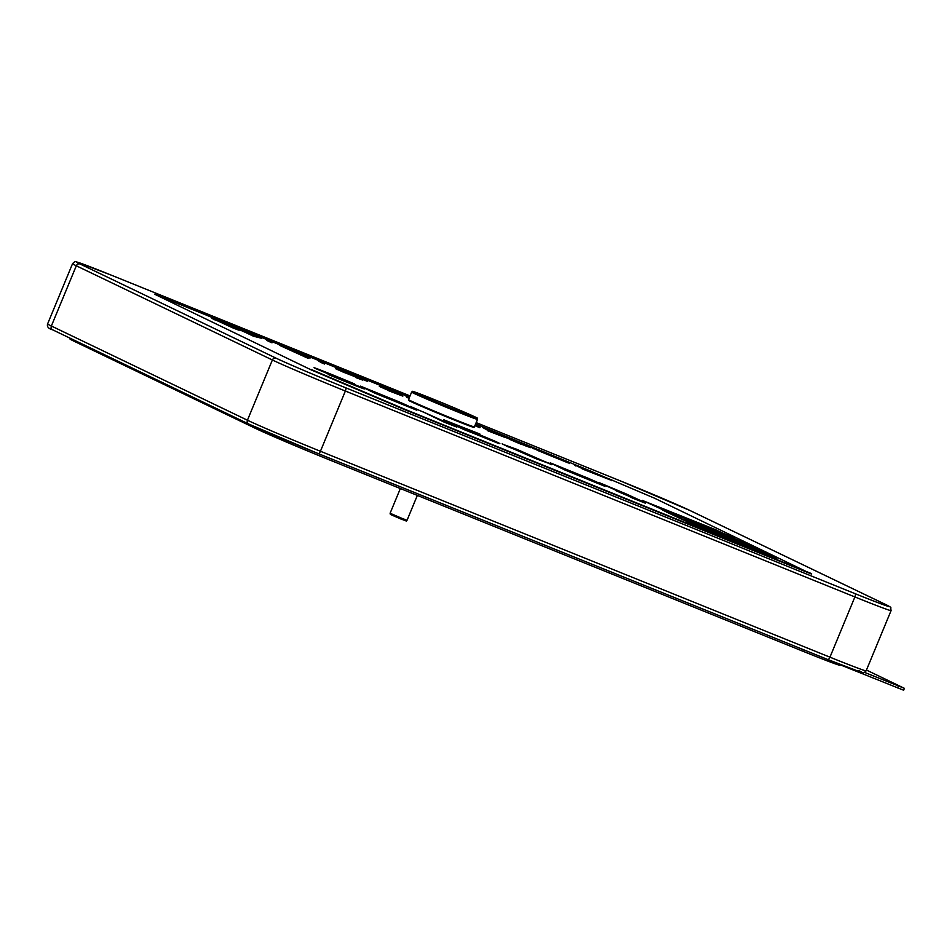 <?xml version="1.0" encoding="UTF-8"?>
<svg xmlns="http://www.w3.org/2000/svg" width="952" height="952" viewBox="0 0 952 952"><rect width="100%" height="100%" fill="white"/><g stroke="black" fill="none" stroke-linecap="round" stroke-linejoin="round"><path stroke-width="1.43" d="M666.519 511.212L678.633 516.21L666.519 511.212M674.694 514.782L666.769 511.45M674.766 514.187L686.463 519.018L674.766 514.187M724.222 533.667L733.861 537.678L724.174 533.763M729.042 537.047L739.216 541.26L729.042 537.047M734.908 539.665L729.018 537.154M708.121 529.169L717.38 533.001L708.121 529.169M692.556 522.886L701.374 526.539L692.556 522.886M685.083 519.447L693.901 523.1L685.083 519.447M696.495 523.291L704.516 526.611L696.495 523.291M715.821 531.513L723.092 534.536L715.821 531.513M735.801 541.271L720.093 534.738L735.813 541.271M746.189 545.151L730.124 538.487L746.189 545.151M731.541 539.13L744.738 544.603M708.871 530.538L776.201 557.967L714.964 529.431L643.088 500.728L672.707 514.175L662.509 510.046L681.834 519.34L708.835 530.597M717.415 534.036L705.634 529.205M705.051 528.884L670.291 513.794M753.901 547.364L751.116 546.448M735.646 540.558L751.39 547.091L735.646 540.558M713.096 532.037L728.256 538.308L713.048 532.12M717.534 531.978L724.805 535L717.534 531.978M685.488 519.364L694.294 523.005L685.488 519.364M687.32 520.601L696.138 524.243L687.32 520.601M701.66 526.611L710.478 530.264L701.66 526.611M731.624 537.951L741.798 542.164L731.624 537.951M706.432 526.468L717.058 530.871L708.347 527.432M691.568 520.601L695.519 522.422M669.97 512.414L682.084 517.424L669.97 512.414M408.467 400.257A35.45 0.773 22.5 0 0 452.985 419.463A35.45 0.773 22.5 0 0 473.965 427.388L474.405 426.889A35.652 0.773 -157.5 0 1 453.283 418.928A35.652 0.773 -157.5 0 1 408.515 399.602L408.467 400.257M354.68 384.001C337.079 376.504 304.676 363.533 317.135 369.233L346.409 381.395L328.119 374.41C346.338 382.18 377.373 394.425 358.083 385.988L327.405 373.255M350.919 383.43L314.029 367.698L351.526 383.632L332.998 376.147M353.013 383.418L354.632 384.096M328.119 374.41L364.33 388.904L328.119 374.41M326.833 372.97L349.67 382.335M374.731 393.128L360.439 386.143L374.731 393.128L416.833 410.229L385.489 397.258M360.439 386.143L397.508 401.208C412.133 407.515 412.549 407.956 398.769 402.517L409.11 406.528L398.733 402.601M378.896 394.199L392.295 399.745M392.331 399.65L396.46 401.22M374.767 393.033L416.833 410.229M422.831 411.764L456.853 427.139L422.831 411.764L444.013 422.057L455.377 426.532M643.54 501.99L641.16 501.145M645.611 503.287L632.699 498.17L645.016 502.596L625.797 493.755L599.284 482.676L621.882 492.969M632.735 498.075L626.844 495.242L632.699 498.17M626.844 495.242L613.278 488.84M613.314 488.745L603.342 484.735M603.389 484.639L599.284 482.676M533.346 456.591L516.389 449.737L537.797 458.84M516.353 449.832L533.31 456.686M515.579 449.296L516.389 449.737M551.767 464.707L516.543 449.213L503.691 444.608L536.476 458.9L550.387 463.933M550.423 463.838L508.178 446.762M550.268 462.862L587.324 477.916C601.962 484.235 602.378 484.663 588.586 479.225L564.596 469.741L550.268 462.862L564.548 469.836L605.02 486.365M568.713 470.919L582.112 476.464M582.148 476.369L586.277 477.94M409.503 397.222L154.676 294.239L311.375 369.971L403.838 409.3L811.449 574.032L654.75 498.301L608.411 478.594M591.644 471.454L475.619 423.949M154.676 294.239L311.375 369.971M311.53 369.602L403.993 408.92L811.604 573.663M671.35 513.033L680.668 516.888M693.223 521.339L700.505 524.35M708.086 527.206L715.368 530.216M733.147 538.642L740.239 541.581M703.587 527.467L708.502 529.502M689.248 521.446L694.175 523.493M687.415 520.208L692.33 522.255M714.428 532.644L726.876 537.797M737.038 541.188L749.974 546.555M740.858 541.236L738.383 540.343M759.446 549.982L749.355 545.663M769.085 555.433L686.499 521.577M666.745 512.081L670.018 513.271M739.835 542.723L730.22 538.665M721.473 535.369L734.385 540.736M698.851 524.314L702.124 525.671M687.011 520.304L691.937 522.339M694.484 523.743L699.411 525.778M709.894 529.955L715.571 532.311M730.565 537.737L737.657 540.665M726.126 534.524L731.909 536.928M676.217 514.842L684.976 518.471M667.899 511.831L677.217 515.687M685.035 518.067L695.662 522.458L685.035 518.067M698.506 523.314L709.145 527.717L698.506 523.314M734.171 538.796L744.345 543.009L734.171 538.796M720.39 533.858L729.637 537.69L720.39 533.858M687.903 520.125L695.9 523.445L687.903 520.125M712.608 529.788L719.879 532.811L712.608 529.788M705.86 527.729L712.465 530.478L705.86 527.729M760.458 550.446L743.548 543.437L760.458 550.446M755.912 548.757L743.512 543.533M724.21 536.262L739.954 542.795L724.21 536.262M711.108 529.788L717.713 532.525L711.108 529.788M703.242 525.932L711.251 529.241L703.242 525.932M690.902 521.172L698.911 524.492L690.902 521.172M714.357 531.573L723.615 535.405L714.357 531.573M715.107 529.943L724.746 533.953L715.107 529.943M679.169 515.817L690.854 520.649L679.169 515.817M662.866 509.915L674.98 514.925L662.866 509.915M463.743 429.376L498.479 443.323C501.204 444.203 499.931 443.453 494.671 441.05L459.602 426.413L479.927 434.064L444.12 419.951L463.707 429.471L443.596 419.606M483.759 436.754C487.353 438.396 486.734 438.289 481.902 436.397L467.194 430.078C463.66 428.448 464.278 428.567 469.062 430.435L483.759 436.754M498.432 443.406L474.358 433.648M582.374 468.515L607.816 478.487L575.924 465.576L585.742 469.05L610.72 479.653L582.207 468.896L610.565 480.034M608.745 478.999L607.721 478.713M605.769 477.999L589.835 471.252M610.72 479.653L611.838 480.736M575.77 465.956L574.377 464.743L582.327 468.61M566.25 461.827L533.429 448.404L565.238 461.541M563.287 460.827L547.352 454.08M539.843 451.438L531.894 447.571L533.275 448.785M568.237 462.482L569.344 463.565M568.07 462.862L539.879 451.343M512.355 440.24L514.842 441.323M512.497 439.919L520.768 443.275L512.497 439.919M511.331 439.883L512.343 440.3M520.173 443.442L518.709 442.74M522.089 444.31L526.099 445.941M522.065 443.906L513.283 440.514L521.958 444.167M522.065 444.358L513.128 440.895L521.958 444.608M511.367 439.8L501.787 435.683M501.882 435.457L517.709 441.585L530.383 447.678L501.728 435.837M516.055 441.014L511.843 439.312M520.684 443.465L521.993 444.084M526.051 446.036L511.307 439.955M505.214 437.503L487.9 430.506L493.779 432.779L482.402 427.317L505.214 437.503L487.781 430.792M487.864 430.387L482.402 427.317M475.096 425.223L475.786 425.508L475.107 425.175M475.191 424.997L479.891 427.698L474.893 425.687M480.046 427.329L475.06 425.306M408.979 398.483L406.135 396.663L409.277 397.769M409.134 398.103L406.694 397.448M406.849 397.067L406.135 396.663M388.023 390.034L399.233 394.568L379.527 386.048L386.548 388.547L402.839 396.127L389.201 390.951M387.964 390.177L379.36 386.429M384.548 388.19L395.699 392.795M402.839 396.127L387.869 390.415M356.107 377.266L335.556 368.257L342.863 370.899L362.664 379.669L342.732 371.911M343.113 371.982L335.401 368.626M335.473 368.448L338.353 369.531M342.327 371.113L350.633 374.541M351.407 374.874L352.514 375.445M338.353 369.519L339.662 370.411M355.988 377.551L362.51 380.038L355.953 377.635M324.406 363.533L318.92 361.308L324.453 364.021M320.562 362.034L322.609 363.188M324.251 363.902L320.455 362.284M294.346 351.716L306.116 356.476L294.346 351.716M279.341 345.243L307.068 357.857L279.341 345.243L310.59 357.881L307.068 357.857M304.152 356.024L305.08 356.393M310.59 357.881L307.484 358.023M271.951 342.327L266.465 340.114L271.998 342.815M268.107 340.828L270.154 341.982M271.796 342.708L268 341.09M247.151 332.557L256.98 336.532L247.151 332.557M252.923 335.711L253.541 335.901M244.2 331.367L261.479 338.257L253.577 335.83L240.273 330.118M251.614 334.699L253.482 335.461M261.479 338.257L253.422 336.199L244.045 331.748M220.293 321.455L231.015 326.607C236.608 328.809 237.536 329.047 233.811 327.333L217.937 320.955M235.977 328.464L233.668 327.666M233.656 327.702L220.138 321.835M236.762 328.523C241.332 330.642 239.892 330.225 232.419 327.274L214.379 319.479C209.94 317.409 211.511 317.873 219.091 320.872L239.095 330.201M214.224 319.848L212.058 318.254L232.264 327.655C239.737 330.606 241.177 331.022 236.608 328.904M216.604 320.312L220.174 321.752M367.412 381.347L361.927 379.134L367.412 381.347M397.638 393.747L395.639 392.878M474.608 433.767L463.707 429.471M478.32 433.493L456.71 425.151M671.517 513.759L642.433 500.383M738.883 540.665L742.274 542.093M776.82 558.396L769.049 555.528M669.708 513.449L666.709 512.176M666.721 512.128L669.018 513.045M598.784 483.128L575.317 473.965M508.142 446.857L502.156 443.822M615.944 490.685L626.809 495.337M410.229 406.385L422.795 411.859M367.567 380.978L362.081 378.753L367.567 380.978M664.246 510.534L673.564 514.389M672.314 513.997L663.211 510.189M680.609 516.472L689.367 520.09M700.16 524.052L707.443 527.075M690.843 520.649L685.083 518.185M686.689 518.804L693.96 521.815M735.694 539.486L742.786 542.414M717.011 530.799L722.794 533.203M716.13 532.358L721.806 534.715M722.151 534.643L727.828 536.999M722.889 535.072L721.081 534.298M727.435 536.619L733.099 538.963M728.994 537.38L726.269 536.226M693.246 522.196L696.531 523.552M695.317 523.172L691.295 521.47M690.236 521.149L693.52 522.517M705.587 526.956L708.859 528.312M741.108 542.676L754.448 548.209M745.047 544.116L758.923 549.863M725.602 536.892L738.526 542.247M485.794 437.884L469.015 430.53C464.231 428.662 463.612 428.543 467.158 430.173M864.63 672.421L904.4 688.332L866.463 670.065M840.045 664.734L903.615 690.212L904.4 688.332M70.269 338.281L69.984 338.971A61.13 1.333 22.5 0 0 73.744 341.066L256.29 428.769A61.13 1.333 22.5 0 0 329.285 459.816L803.667 651.537A61.13 1.333 22.5 0 0 839.854 665.186L840.152 664.472M411.633 392.069L412.466 391.439C411.585 390.998 413.204 391.07 433.457 399.245A34.641 0.762 -157.5 0 1 474.834 416.845A34.641 0.762 -157.5 0 1 456.46 410.3A34.641 0.762 -157.5 0 1 415.096 392.7A34.641 0.762 -157.5 0 1 433.469 399.257C455.437 408.063 480.26 419.023 477.154 418.095L477.523 419.368A35.652 0.773 -157.5 0 1 456.413 411.407A35.652 0.773 -157.5 0 1 411.633 392.069L408.515 399.602M401.625 518.221L390.106 513.247L390.403 514.437L400.899 519.007C410.633 522.493 403.898 520.684 407.051 520.268L401.625 518.221M52.836 329.904A3.058 2.844 -64.3 0 1 51.36 326.012L247.437 420.213A61.13 1.333 22.5 0 0 320.431 451.26L829.954 657.178A61.13 1.333 22.5 0 0 866.141 670.827C864.237 672.862 862.786 673.433 861.786 672.517L827.788 659.522L318.289 453.616A3.058 1.119 -68 0 0 320.431 451.26L345.374 391.034A61.13 1.333 -157.5 0 1 272.379 359.987L247.437 420.213A3.058 2.844 -64.3 0 0 248.746 424.033L52.681 329.832C48.481 328.69 46.791 326.714 47.6 323.918A61.13 1.333 22.5 0 0 51.36 326.012L76.315 265.786A61.13 1.333 -157.5 0 1 72.542 263.692L47.6 323.918M858.573 670.494A58.072 1.273 -157.5 0 1 827.812 659.534M318.242 453.592A58.072 1.273 -157.5 0 1 248.9 424.104A3.058 2.844 -64.3 0 1 248.746 424.033L318.265 453.604A3.058 1.119 -68 0 1 318.242 453.592M318.265 453.604L827.788 659.522A3.058 1.119 -68 0 0 827.788 659.522A3.058 1.119 -68 0 0 829.954 657.178L854.896 596.952L345.374 391.034A3.058 1.119 -68 0 0 345.528 387.726L855.051 593.643A58.072 1.273 22.5 0 0 885.86 604.627A3.058 2.844 -64.3 0 1 886.169 604.77M276.187 358.226A3.058 2.844 -64.3 0 0 272.379 359.987L76.315 265.786A3.058 2.844 -64.3 0 1 80.111 264.025L276.187 358.226A58.072 1.273 22.5 0 0 345.528 387.726M866.141 670.827L891.084 610.601A61.13 1.333 -157.5 0 1 854.896 596.952A3.058 1.119 -68 0 0 855.051 593.643M509.629 439.36L513.521 440.931M80.111 264.025A58.072 1.273 22.5 0 1 110.92 275.009L410.05 395.901L110.92 275.009A3.058 1.119 -68 0 0 110.896 274.997A3.058 1.119 -68 0 0 110.872 274.985M885.86 604.627L689.783 510.415A3.058 2.844 -64.3 0 1 690.093 510.57M689.783 510.415A58.072 1.273 22.5 0 0 620.442 480.927A3.058 1.119 -68 0 0 620.418 480.915A3.058 1.119 -68 0 0 620.395 480.903M620.442 480.927L476.167 422.617L620.418 480.915L689.938 510.486L886.003 604.687C892.976 608.935 890.049 605.401 891.084 610.601M804.297 650.026L803.667 651.537M329.916 458.317L329.285 459.816M256.743 427.698L256.29 428.769M74.137 340.138L73.744 341.066M898.367 686.059L897.593 687.939M400.352 488.531L390.106 513.247M417.345 495.409L407.051 520.268M110.896 274.997L76.898 262.002C75.898 261.086 74.446 261.657 72.542 263.692M477.523 419.368L474.405 426.889"/></g></svg>
